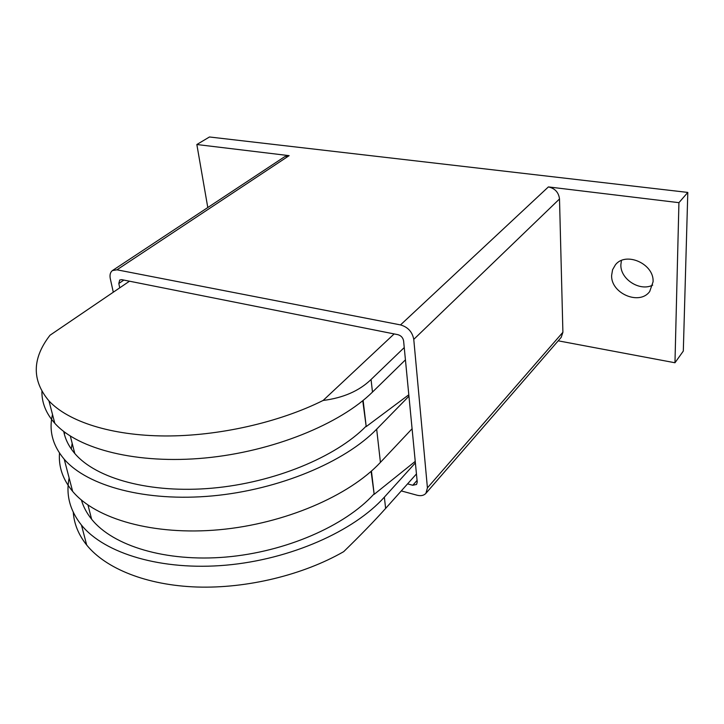 <?xml version="1.0" encoding="UTF-8"?>
<svg xmlns="http://www.w3.org/2000/svg" width="724" height="724" viewBox="0 0 724 724"><rect width="100%" height="100%" fill="white"/><g stroke="black" fill="none" stroke-linecap="round" stroke-linejoin="round"><path stroke-width="1.09" d="M653.075 281.799L649.727 291.464C639.545 305.818 610.73 293.383 611.626 275.364L612.576 269.735L615.373 264.894C625.636 251.192 654.279 263.789 653.075 281.799M621.409 260.531L620.866 264.758C620.242 279.147 639.826 291.79 652.695 285.129M119.75 287.826L118.808 283.491L119.722 279.998L121.732 279.654L397.883 334.669C401.078 335.61 402.978 337.692 403.603 340.913L417.232 482.039L416.562 484.446L412.771 485.27L407.576 483.876M113.297 292.215L110.301 278.704C109.559 274.939 110.274 272.224 112.437 270.568L116.953 269.808L400.517 324.913C407.929 327.085 412.345 331.9 413.766 339.375L427.422 487.876L425.929 493.316C423.875 495.551 420.925 496.184 417.078 495.225L401.277 490.917M112.591 270.468L284.767 156.637L289.138 155.651L116.953 269.808M678.931 202.666L674.967 362.76L683.311 351.068L687.8 192.421L678.931 202.666L548.394 186.919C554.973 188.367 558.675 192.385 559.507 198.964L562.901 332.271L561.191 337.375L425.929 493.316M674.967 362.76L558.195 340.823M207.788 207.526L196.847 144.519L289.138 155.651M687.8 192.421L209.462 136.981L196.847 144.519M408.807 394.77L366.208 426.599L363.122 400.417M362.76 400.716L366.208 426.599M415.241 461.378L374.181 494.329L371.439 471.071M371.095 471.369L374.181 494.329M41.911 391.485C41.766 402.852 46.065 413.458 54.816 423.305C78.047 449.296 137.298 464.446 205.154 457.984C272.993 451.541 340.054 424.101 372.48 392.073L405.431 359.855M64.97 432.418L64.3 433.947M59.504 453.097C58.445 466.763 62.834 479.523 72.644 491.388C95.821 519.108 153.569 535.724 219.173 529.751C284.758 523.796 349.303 495.786 380.426 462.374L412.092 428.744M71.269 448.961L72.174 443.305M73.278 512.348C74.101 523.95 78.572 534.855 86.69 545.045C105.822 568.684 146.691 585.282 196.856 587.019C247.02 588.657 303.13 574.947 343.683 551.661C360.615 535.181 374.589 520.764 385.63 508.42L416.454 473.939M415.386 462.88L384.353 497.162C353.864 531.19 290.559 559.444 226.096 565.163C161.606 570.901 104.609 553.616 81.468 525.108C69.866 510.483 65.748 494.764 69.124 477.958M404.245 347.565L371.059 379.503C359.231 390.924 343.248 397.91 323.112 400.463L394.155 333.918M129.487 281.202L50.001 335.239C32.055 358.443 31.702 380.326 48.951 400.897L54.816 423.305M323.112 400.463C279.12 422.427 218.476 436.228 164.819 435.966C111.161 435.622 68.228 421.621 48.951 400.897M408.942 396.2L376.67 429.178C344.941 461.957 279.211 489.714 212.566 495.895C145.895 502.094 87.432 486.157 64.228 459.233C52.59 445.414 48.68 430.499 52.508 414.49M373.792 494.221C344.95 525.932 285.727 551.978 225.761 557.073C165.787 562.186 112.917 545.932 91.613 519.208C86.762 513.162 83.36 506.782 81.423 500.067M365.801 426.499C335.782 457.043 274.306 482.627 212.349 488.157C150.366 493.714 96.147 478.727 74.789 453.496C68.925 446.608 65.241 439.269 63.748 431.486M417.078 480.419L412.771 485.27M123.858 280.079L118.808 283.491M559.507 198.964L413.766 339.375M548.394 186.919L400.517 324.913M562.901 332.271L427.422 487.876M384.353 497.162L385.63 508.42M376.67 429.178L380.426 462.374M371.059 379.503L372.48 392.073M81.468 525.108L86.69 545.045M87.993 505.081L91.613 519.208M64.228 459.233L72.644 491.388M70.328 436.101L74.789 453.496"/></g></svg>
